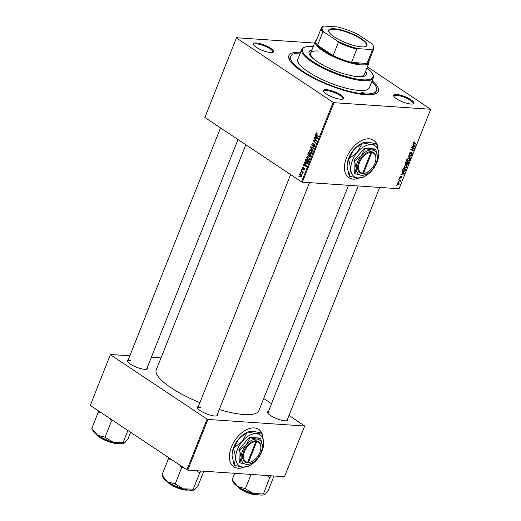 <?xml version="1.0" encoding="UTF-8"?>
<svg xmlns="http://www.w3.org/2000/svg" width="521" height="521" viewBox="0 0 521 521"><rect width="100%" height="100%" fill="white"/><g stroke="black" fill="none" stroke-linecap="round" stroke-linejoin="round"><path stroke-width="0.78" d="M263.066 438.115A22.475 13.683 123.7 0 0 258.69 429.369A22.475 13.683 123.7 0 0 231.376 447.057A22.475 13.683 123.7 0 0 233.773 466.77A22.475 13.683 123.7 0 0 244.375 467.129M233.688 466.718A22.475 13.683 123.7 0 0 243.919 467.129M378.109 149.013A22.475 13.683 123.7 0 0 373.733 140.266A22.475 13.683 123.7 0 0 369.298 138.814A22.475 13.683 123.7 0 0 347.976 154.607A22.475 13.683 123.7 0 0 348.816 177.668A22.475 13.683 123.7 0 0 353.258 179.126A22.475 13.683 123.7 0 0 359.425 178.026M348.731 177.615A22.475 13.683 123.7 0 0 353.088 179.009A22.475 13.683 123.7 0 0 358.969 178.026M410.965 104.057A10.915 2.846 -158.3 0 1 400.669 101.028A10.915 2.846 -158.3 0 1 393.707 96.085A10.915 2.846 -158.3 0 1 396.546 94.451A10.915 2.846 -158.3 0 1 409.356 98.762A10.915 2.846 -158.3 0 1 413.231 103.855A10.915 2.846 -158.3 0 1 410.965 104.057M412.782 103.985A10.27 2.683 21.7 0 0 413.068 103.627A10.27 2.683 21.7 0 0 407.65 98.756A10.27 2.683 21.7 0 0 396.742 95.31A10.27 2.683 21.7 0 0 393.98 96.033A10.27 2.683 21.7 0 0 393.948 96.489M340.786 99.27A10.915 2.846 -158.3 0 1 330.49 96.242A10.915 2.846 -158.3 0 1 323.534 91.299A10.915 2.846 -158.3 0 1 326.374 89.671A10.915 2.846 -158.3 0 1 339.184 93.982A10.915 2.846 -158.3 0 1 343.059 99.075A10.915 2.846 -158.3 0 1 340.786 99.27M342.61 99.205A10.27 2.683 21.7 0 0 342.896 98.847A10.27 2.683 21.7 0 0 337.478 93.969A10.27 2.683 21.7 0 0 326.569 90.53A10.27 2.683 21.7 0 0 323.808 91.247A10.27 2.683 21.7 0 0 323.775 91.709M270.666 52.562A10.915 2.846 -158.3 0 1 260.37 49.534A10.915 2.846 -158.3 0 1 253.414 44.591A10.915 2.846 -158.3 0 1 256.254 42.963A10.915 2.846 -158.3 0 1 269.064 47.268A10.915 2.846 -158.3 0 1 272.939 52.361A10.915 2.846 -158.3 0 1 270.666 52.562M272.49 52.491A10.27 2.683 21.7 0 0 272.776 52.139A10.27 2.683 21.7 0 0 267.358 47.261A10.27 2.683 21.7 0 0 256.449 43.823A10.27 2.683 21.7 0 0 253.688 44.539A10.27 2.683 21.7 0 0 253.655 44.995M147.313 367.416A10.915 2.846 -158.3 0 1 146.889 369.109A10.915 2.846 -158.3 0 1 144.623 369.311A10.915 2.846 -158.3 0 1 134.327 366.283A10.915 2.846 -158.3 0 1 127.365 361.34A10.915 2.846 -158.3 0 1 128.225 359.816M130.4 360.565A10.27 2.683 21.7 0 0 127.638 361.287A10.27 2.683 21.7 0 0 127.606 361.743M287.605 418.904A10.915 2.846 -158.3 0 1 287.188 420.603A10.915 2.846 -158.3 0 1 284.915 420.799A10.915 2.846 -158.3 0 1 274.619 417.77A10.915 2.846 -158.3 0 1 267.657 412.827A10.915 2.846 -158.3 0 1 268.517 411.31M270.692 412.059A10.27 2.683 21.7 0 0 267.931 412.775A10.27 2.683 21.7 0 0 267.898 413.231M217.433 414.123A10.915 2.846 -158.3 0 1 217.01 415.817A10.915 2.846 -158.3 0 1 214.737 416.018A10.915 2.846 -158.3 0 1 204.44 412.99A10.915 2.846 -158.3 0 1 197.485 408.047A10.915 2.846 -158.3 0 1 198.345 406.523M200.52 407.279A10.27 2.683 21.7 0 0 197.759 407.995A10.27 2.683 21.7 0 0 197.726 408.451M372.189 80.748A48.153 12.563 -158.3 0 1 375.433 93.806A48.153 12.563 -158.3 0 1 365.403 94.685A48.153 12.563 -158.3 0 1 319.979 81.328A48.153 12.563 -158.3 0 1 289.272 59.518A48.153 12.563 -158.3 0 1 300.604 52.263M300.278 53.07A46.226 12.061 21.7 0 0 290.653 56.418L289.969 58.144A46.226 12.061 21.7 0 0 289.936 60.71M219.25 409.565A55.219 14.406 21.7 0 0 244.017 414.54A55.219 14.406 21.7 0 0 258.865 410.672L348.549 185.307M301.535 169.677L301.705 169.26L301.926 170.054L301.535 169.677L302.063 169.716M300.415 172.503L300.578 172.086L300.969 172.458L300.799 172.887L300.415 172.503L300.936 172.542M306.472 157.16L307.605 156.372L309.396 158.058L309.37 159.556L308.25 160.357L307.494 160.064L306.472 157.16L306.928 157.192M304.316 162.695L304.498 162.239L306.719 166.088L306.517 166.603L303.326 165.177L303.496 164.753L304.362 165.157L304.928 163.731L304.316 162.695L304.778 162.728M307.748 154.066L308.393 152.451L311.089 155.108L310.405 156.671L309.513 156.775L309.012 155.74L308.211 155.844L307.748 154.066L308.178 154.099M310.405 156.671L309.513 156.775L310.236 156.828M309.337 155.759L308.842 155.883M310.451 147.287L310.659 146.753L313.876 148.114L313.707 148.537L310.952 147.371L312.893 150.576L312.717 151.025L310.451 147.287L312.151 147.384M316.924 132.966L317.055 133.63L316.28 133.617L316.618 134.535L318.526 136.417L318.357 136.847L316.384 134.9L315.941 133.356L316.924 132.966L316.56 132.822M317.107 133.441L316.28 133.617M313.974 138.423L314.143 138L316.833 140.67L316.657 141.113L313.681 140.585L315.98 142.826L315.811 143.249L313.114 140.592L313.29 140.149L316.267 140.663L313.974 138.423L314.612 138.469M204.864 117.466L236.488 37.733L204.864 117.466L301.522 181.855L333.147 102.376L333.994 102.689L302.369 182.161L301.522 181.855M236.488 37.987L333.147 102.376M315.296 135.102L315.479 134.652L317.699 138.501L317.497 139.009L314.306 137.583L314.476 137.166L315.342 137.57L315.908 136.137L315.296 135.102L315.759 135.134M313.447 146.486L314.293 146.069L314.15 145.092L312.079 145.834L311.714 143.991L313.212 143.412L312.046 144.245L312.216 145.398L314.3 144.662L314.638 146.316L313.245 146.876L313.382 146.434L314.482 146.629M312.62 143.177L313.212 143.412M313.101 143.796L312.6 143.672M312.216 145.398L313.31 145.515M314.437 144.773L313.46 144.708L314.3 144.662M313.714 147.065L314.124 146.974M314.684 145.131L313.824 145.072M312.489 145.991L312.874 145.887M309.135 150.458L310.269 149.67L312.066 151.357L312.033 152.855L310.92 153.656L310.158 153.363L309.135 150.458L309.598 150.491M303.352 167.313L302.486 168.023L302.603 168.797L304.101 168.27L304.362 169.559L303.326 170.074L304.101 169.358L303.789 168.648L302.46 169.227L302.226 167.827L303.352 167.313L302.981 167.169M303.268 167.782L302.486 168.023M302.603 168.797L303.45 168.876M303.456 169.631L304.42 169.384M305.247 160.344L305.723 159.152L308.419 161.81L307.781 163.307L306.993 163.698L306.25 163.412L305.065 161.041L305.247 160.344L305.677 160.377M299.621 174.366L300.877 173.942L301.731 176.183L300.435 176.56L299.621 174.366L299.985 174.392M300.415 173.767L300.877 173.942M300.956 176.762L300.435 176.56L301.412 176.626M301.053 170.888L301.223 170.465L303.183 172.399L303.014 172.822L302.61 172.418L302.636 173.656L301.053 170.888L301.698 170.934M298.872 176.378L299.034 175.961L299.425 176.332L299.256 176.756L298.872 176.378L299.393 176.417M405.071 168.244L404.413 168.036L404.049 166.368L405.885 165.072L406.979 165.711L406.947 166.941L405.071 168.244L403.996 167.528M406.614 165.294L406.041 165.092M402.505 172.425L401.893 171.878L402.075 171.422L404.303 173.5L404.094 174.014L400.91 174.359L401.938 173.858L402.505 172.425M413.505 143.308L413.961 143.607L413.518 142.565L414.762 141.836L413.856 142.611L414.195 143.203L416.11 143.829L415.94 144.252L413.674 143.47M413.583 142.428L414.195 143.203M409.206 154.223L409.656 154.522L409.291 153.194L410.789 152.015L409.623 153.246L409.799 154.099L411.877 152.523L412.215 153.702L410.887 154.822L411.877 153.662L411.733 152.94L409.389 154.437M409.148 153.715L409.799 154.099M411.382 152.66L411.857 152.979L411.349 152.686M410.294 158.436L408.028 156.469L408.236 155.935L411.453 155.519L411.284 155.942L408.529 156.3L410.476 157.98L410.294 158.436M407.741 161.543L407.083 161.334L406.712 159.667L408.549 158.371L409.643 159.009L409.617 160.24L407.741 161.543L406.66 160.826M409.285 158.592L408.705 158.391M396.833 185.691L396.448 185.561L397.002 185.261L396.833 185.691L396.488 185.456M302.369 182.161L399.099 188.752L430.73 109.28L333.994 102.689M405.299 164.148L405.787 164.473L405.325 163.249L405.97 161.634L408.672 162.519L407.989 164.108L407.096 164.616L406.588 164.011L405.501 164.382M406.627 164.304L406.387 163.874M413.485 144.838L412.873 144.284L413.055 143.835L415.283 145.906L415.074 146.421L411.89 146.772L412.919 146.271L413.485 144.838M413.192 148.166L411.551 147.612L411.72 147.189L414.416 148.075L414.241 148.518L411.264 149.501L413.557 150.237L413.387 150.66L410.691 149.774L410.867 149.332L413.843 148.342L411.727 147.189M401.678 176.508L401.945 177.427L400.91 178.338L401.684 177.387L401.365 176.958L400.037 178.065L399.802 177.029L400.936 176.078L400.069 177.068L400.18 177.641L401.88 176.573M399.848 176.925L400.18 177.641M401.684 177.387L401.203 176.691M402.642 170.185L403.306 168.335L406.002 169.221L405.358 170.738L403.827 171.546L403.156 171.344L402.642 170.185M397.145 184.395L398.018 184.968L397.204 183.574L398.461 182.637L399.307 184.056L398.018 184.968L397.471 184.805M398.461 182.637L399.047 182.812M398.376 181.816L398.155 181.269L398.545 181.386L398.376 181.816L398.031 181.582M398.708 179.875L400.766 180.292L400.193 180.579L400.408 181.288L399.946 181.38L399.412 180.344L399.854 180.546L398.741 179.804M399.503 178.99L399.281 178.442L399.672 178.56L399.503 178.99L399.158 178.755M367.37 66.818L430.73 109.28M314.625 43.061L236.488 37.733M90.27 405.416L110.439 354.482L90.27 405.416L186.928 469.805L207.097 419.125L207.944 419.438L187.775 470.111L186.928 469.805M110.439 354.736L207.097 419.125M207.944 419.438L304.681 426.028L284.512 476.708L187.775 470.111M263.717 398.487L271.545 403.697M289.025 415.341L304.681 426.028M160.996 357.927L151.351 357.269M129.82 355.804L110.439 354.482M245.827 144.753L156.254 369.838A55.219 14.406 21.7 0 0 199.869 402.681M216.56 415.947A10.27 2.683 21.7 0 0 216.847 415.595L309.546 182.65M146.44 369.239A10.27 2.683 21.7 0 0 146.727 368.881L237.999 139.537M286.732 420.727A10.27 2.683 21.7 0 0 287.019 420.375L379.718 187.436M374.13 94.216A46.226 12.061 21.7 0 0 375.875 92.328L376.559 90.602A46.226 12.061 21.7 0 0 371.87 81.556M406.771 161.901L408.184 162.839L407.344 162.565L406.927 163.939L407.246 164.2L408.184 162.839M405.963 161.647L407.344 162.565M406.523 163.672L407.246 164.2M407.031 162.461L406.12 162.161L405.657 163.366L405.963 164.056L407.031 162.461L405.931 161.731M405.364 163.164L405.963 164.056M409.285 159.328L408.366 158.788L407.051 159.719L407.936 161.126L409.272 160.201L409.285 159.328L407.897 158.475M406.575 160.416L407.936 161.126M410.782 155.61L411.284 155.942M408.184 156.072L408.529 156.3M408.106 156.261L410.476 157.98M410.177 152.112L410.659 152.438M410.131 152.139L410.568 152.425M414.058 141.881L414.631 142.259M413.974 141.933L414.39 142.207M414.521 143.308L415.94 144.252M412.925 144.161L415.283 145.906M414.586 146.095L415.074 146.421M414.403 145.711L413.746 145.092L413.29 146.232L414.879 146.082L414.403 145.711L414.762 146.004M412.749 147.528L414.241 148.518M411.935 149.69L413.387 150.66M412.489 147.443L413.843 148.342M400.415 176.215L400.844 176.502M400.154 177.641L400.512 177.876M401.945 171.754L404.303 173.5M403.606 173.688L404.094 174.014M403.423 173.298L402.766 172.679L402.31 173.825L403.899 173.675L403.423 173.298L403.782 173.597M404.107 168.602L405.52 169.54L403.449 168.863L403.234 169.403C402.87 170.517 403.13 171.096 404.016 171.129L405.012 170.68L405.52 169.54M402.7 170.797L403.827 171.546M402.629 170.419L404.016 171.129M406.621 166.03L405.703 165.489L404.381 166.42L405.273 167.827L406.608 166.902L406.621 166.03L405.227 165.177M403.912 167.117L405.273 167.827M399.047 184.017L398.324 183.053L397.471 183.594L398.181 184.551L399.047 184.017M398.037 182.695L398.812 183.21L397.888 182.76M397.1 183.985L398.181 184.551M399.184 179.771L400.597 180.715M398.799 179.654L400.193 180.579M317.022 141.028L313.681 140.585M313.733 140.631L313.114 140.592M316.82 140.703L316.267 140.663M315.733 137.681L314.306 137.583M315.765 137.596L315.342 137.57M316.351 136.17L315.908 136.137M316.82 137.739L316.162 136.6L315.706 137.739L317.296 138.482L316.82 137.739L317.282 137.772M316.618 136.632L316.162 136.6M317.693 138.508L317.296 138.482M317.029 134.939L316.384 134.9M316.449 133.389L315.941 133.356M312.157 144.017L311.714 143.991M314.183 146.942L313.245 146.876M314.71 146.101L314.293 146.069M312.339 147.463L310.952 147.371M311.591 153.461L310.158 153.363M312.118 151.565L310.295 150.152L311.343 150.224M311.506 150.387L309.474 150.719L310.36 152.966L311.819 153.239M312.112 152.633L311.695 152.607L311.708 151.533M310.36 152.966L311.695 152.607M311.03 155.251L309.767 154.398L309.344 155.838L310.529 156.469M310.405 154.437L309.767 154.398M310.744 155.974L310.321 155.942L310.607 155.225M309.669 156.346L310.321 155.942M310.093 154.131L308.536 153.187L308.08 154.398L308.386 155.427L309.35 155.564M309.181 153.233L308.536 153.187M309.52 155.004L309.096 154.971L309.448 154.086M308.386 155.427L309.096 154.971M304.433 168.752L303.977 168.719M304.414 168.687L303.789 168.648M302.577 167.847L302.226 167.827M304.752 165.274L303.326 165.177M304.785 165.19L304.362 165.157M305.371 163.757L304.928 163.731M305.84 165.333L305.182 164.187L304.726 165.333L306.315 166.069L305.84 165.333L306.302 165.365M305.638 164.219L305.182 164.187M306.719 166.101L306.315 166.069M307.598 163.503L306.25 163.412M305.469 161.067L305.065 161.041M307.937 161.927L305.873 159.888L306.433 163.001L307.436 163.027L307.937 161.927L308.367 161.953M306.517 159.934L305.873 159.888M307.918 163.06L306.433 163.001M308.92 160.162L307.494 160.064M309.454 158.267L307.631 156.854L309.324 156.964M308.842 157.088L306.804 157.42L307.696 159.667L309.155 159.94M309.441 159.335L309.025 159.309L309.038 158.234M307.696 159.667L309.025 159.309M300.604 176.144L301.464 175.987L300.747 174.385L299.894 174.548L300.604 176.144L301.789 176.007M301.412 174.431L299.894 174.548M303.163 172.458L302.61 172.418M302.857 173.298L302.362 173.265M302.857 173.122L302.519 173.096M377.842 147.892A22.475 13.683 123.7 0 0 373.648 140.208M262.799 436.995A22.475 13.683 123.7 0 0 258.605 429.311M361.587 92.145A1.602 0.417 21.7 0 0 361.157 92.256A1.602 0.417 21.7 0 0 362.004 93.018A1.602 0.417 21.7 0 0 363.71 93.559A1.602 0.417 21.7 0 0 364.14 93.448A1.602 0.417 21.7 0 0 363.293 92.686A1.602 0.417 21.7 0 0 361.587 92.145M311.923 49.86A30.817 8.043 21.7 0 0 309.096 51.748A30.817 8.043 21.7 0 0 325.351 66.369A30.817 8.043 21.7 0 0 358.083 76.698A30.817 8.043 21.7 0 0 366.367 74.536A30.817 8.043 21.7 0 0 365.612 71.227M311.695 50.433A30.817 8.043 21.7 0 0 309.005 52.041M313.251 46.519A37.883 9.886 21.7 0 0 312.724 46.48A37.883 9.886 21.7 0 0 304.831 47.177A37.883 9.886 21.7 0 0 318.298 64.851A37.883 9.886 21.7 0 0 362.746 79.804A37.883 9.886 21.7 0 0 372.606 74.145A37.883 9.886 21.7 0 0 366.94 67.886M372.606 74.145L372.971 74.907A38.521 10.049 -158.3 0 1 373.297 77.961A38.521 10.049 -158.3 0 1 362.942 80.664A38.521 10.049 -158.3 0 1 322.024 67.75A38.521 10.049 -158.3 0 1 301.711 49.475A38.521 10.049 -158.3 0 1 304.049 47.483L304.831 47.177M301.711 49.475L297.817 59.264A38.521 10.049 21.7 0 0 318.129 77.544A38.521 10.049 21.7 0 0 359.047 90.452A38.521 10.049 21.7 0 0 369.402 87.749L373.297 77.961M290.653 56.418A46.226 12.061 21.7 0 0 315.036 78.352A46.226 12.061 21.7 0 0 364.133 93.839A46.226 12.061 21.7 0 0 376.559 90.602M368.92 61.178A28.896 7.541 -158.3 0 1 368.933 62.885L364.348 74.399A28.896 7.541 -158.3 0 1 356.579 76.424A28.896 7.541 -158.3 0 1 351.506 75.753M319.06 62.839A28.896 7.541 -158.3 0 1 310.659 53.038A28.896 7.541 -158.3 0 1 318.429 51.012M366.23 74.816A30.817 8.043 21.7 0 0 365.384 71.8M266.999 475.51L269.65 477.744A19.941 5.203 21.7 0 0 269.787 477.75A19.941 5.203 21.7 0 0 269.924 477.764L271.298 475.803M232.19 479.971L233.297 482.368A17.369 4.533 21.7 0 0 237.81 486.627L232.105 479.913L234.73 473.315M245.189 488.633L237.81 486.627A17.369 4.533 21.7 0 0 253.48 493.634L245.189 488.633M251.044 474.423L245.345 488.737M269.65 477.744L263.45 493.928L253.48 493.634A17.369 4.533 21.7 0 0 264.375 494.735A17.369 4.533 21.7 0 0 264.466 494.696M274 475.992L268.302 490.3L264.961 494.416L263.45 493.928M264.961 494.416L264.375 494.735M127.912 430.489L123.158 442.44L113.187 442.147A17.369 4.533 21.7 0 0 120.462 443.56A17.369 4.533 21.7 0 0 124.083 443.241A17.369 4.533 21.7 0 0 124.174 443.202M109.631 418.311L111.474 421.124L113.545 420.922M111.474 421.124L105.053 437.249L97.518 435.139L91.813 428.425L98.228 412.3L101.061 412.606M91.898 428.483L93.005 430.874A17.369 4.533 21.7 0 0 97.518 435.139A17.369 4.533 -158.3 0 0 113.187 442.147L105.053 437.249M130.608 432.287L128.01 438.812L124.669 442.928L123.158 442.44M124.669 442.928L124.083 443.241M98.997 411.225L98.228 412.3M111.312 421.014A19.941 5.203 21.7 0 0 111.689 421.183M196.827 470.73L199.693 473.022L193.271 489.147L183.307 488.854A17.369 4.533 21.7 0 0 190.582 490.268A17.369 4.533 21.7 0 0 194.203 489.955A17.369 4.533 21.7 0 0 194.294 489.916M179.752 465.025L181.432 467.728L183.666 467.63M181.595 467.832L175.173 483.957L167.638 481.847L161.933 475.132L168.348 459.008L171.181 459.314M162.129 475.491L163.125 477.588A17.369 4.533 21.7 0 0 167.638 481.847A17.369 4.533 -158.3 0 0 183.307 488.854L175.173 483.957M199.693 473.022L201.126 471.023M203.828 471.205L198.13 485.52L194.789 489.636L193.271 489.147M194.789 489.636L194.203 489.955M169.11 457.933L168.348 459.008M181.432 467.728A19.941 5.203 21.7 0 0 181.809 467.891M334.195 36.874A20.612 5.379 -158.3 0 1 328.842 31.814A20.612 5.379 -158.3 0 1 338.969 29.443A20.612 5.379 -158.3 0 1 361.437 38.73A20.612 5.379 -158.3 0 1 365.716 46.493A20.612 5.379 -158.3 0 1 334.195 36.874M365.468 46.577A20.228 5.275 21.7 0 0 366.471 45.627A20.228 5.275 21.7 0 0 361.046 39.055A20.228 5.275 21.7 0 0 341.366 30.505A20.228 5.275 21.7 0 0 328.888 30.667A20.228 5.275 21.7 0 0 328.959 32.048M324.16 32.191L322.844 32.048A28.251 7.372 -158.3 0 1 321.34 27.932L316.071 41.179A28.251 7.372 21.7 0 0 317.576 45.288A28.251 7.372 21.7 0 0 323.652 50.355A28.251 7.372 21.7 0 0 333.114 55.643A28.251 7.372 21.7 0 0 351.499 62.39A28.251 7.372 21.7 0 0 367.051 63.451A28.251 7.372 21.7 0 0 368.568 62.071L373.837 48.824A28.251 7.372 -158.3 0 1 372.32 50.205L371.466 49.554A27.606 7.203 21.7 0 0 373.238 45.822A27.606 7.203 21.7 0 0 371.48 43.412L358.096 34.503A27.606 7.203 21.7 0 0 337.556 26.962L324.166 26.05A27.606 7.203 21.7 0 0 323.841 26.167A27.606 7.203 21.7 0 0 324.16 32.191L337.536 41.1A27.606 7.203 21.7 0 0 358.077 48.642L371.466 49.554M368.933 62.885A28.896 7.541 -158.3 0 1 351.108 63.113A28.896 7.541 -158.3 0 1 322.994 50.902A28.896 7.541 -158.3 0 1 315.244 41.517A28.896 7.541 -158.3 0 1 316.423 40.286M322.844 32.048L317.576 45.288L333.114 55.643L338.389 42.396L337.536 41.1M358.077 48.642L356.768 49.143L351.499 62.39L367.051 63.451L372.32 50.205M321.34 27.932A28.251 7.372 -158.3 0 1 322.851 26.551L323.841 26.167M322.851 26.551L324.166 26.05M373.238 45.822L373.596 46.584A28.251 7.372 -158.3 0 1 373.837 48.824M356.768 49.143A28.251 7.372 -158.3 0 1 338.389 42.396M363.515 173.298L371.753 152.601L371.564 151.728L370.718 151.67A12.198 7.424 123.7 0 0 358.728 162.09A12.198 7.424 123.7 0 0 362.017 173.539L363.515 173.298A11.56 7.034 123.7 0 0 367.598 172.08A11.56 7.034 123.7 0 0 375.81 159.745A11.56 7.034 123.7 0 0 371.753 152.601M362.863 173.597A12.198 7.424 123.7 0 0 367.194 172.308L367.598 172.08M375.81 159.745L375.869 159.289A12.198 7.424 123.7 0 0 371.558 151.741M375.778 149.377L371.831 149.97L365 148.641L361.222 155.753L354.567 160.943L353.974 160.546L354.319 173.584L361.743 175.31L365.69 174.717L367.259 173.838A14.126 8.596 123.7 0 0 372.352 169.527A14.126 8.596 123.7 0 0 377.302 158.755A14.126 8.596 123.7 0 0 377.393 156.854L375.778 149.377L375.185 148.98L364.407 148.244L353.974 160.546M365 148.641L364.407 148.244M354.567 160.943L356.182 168.42L354.912 173.981M377.302 158.755L377.393 156.854A14.126 8.596 123.7 0 0 371.831 149.97A14.126 8.596 123.7 0 0 361.222 155.753A14.126 8.596 123.7 0 0 356.182 168.42A14.126 8.596 123.7 0 0 361.743 175.31A14.126 8.596 123.7 0 0 367.259 173.838M378.611 156.17L378.734 153.656A18.619 11.338 123.7 0 0 371.401 144.584A18.619 11.338 123.7 0 0 357.419 152.204A18.619 11.338 123.7 0 0 350.776 168.908A18.619 11.338 123.7 0 0 358.109 177.987A18.619 11.338 123.7 0 0 365.371 176.039A18.619 11.338 123.7 0 0 372.085 170.36A18.619 11.338 123.7 0 0 378.611 156.17A18.619 11.338 123.7 0 0 378.734 153.656L376.683 144.043A21.381 13.018 123.7 0 0 376.52 143.842L371.401 144.584L362.629 142.897L367.754 142.155L376.52 143.842M348.875 158.918L353.772 149.781L362.316 143.067L357.419 152.204L348.875 158.918A21.381 13.018 123.7 0 0 348.725 159.296L350.776 168.908L349.174 176.091L347.129 166.479L347.227 164.148L348.725 159.296M347.233 164.108A18.619 11.338 -56.3 0 1 347.247 163.972A18.619 11.338 -56.3 0 1 353.772 149.781A18.619 11.338 -56.3 0 1 360.486 144.096L362.316 143.067A21.381 13.018 123.7 0 1 362.629 142.897M349.174 176.091A21.381 13.018 123.7 0 0 349.337 176.3L358.109 177.987L363.228 177.244A21.381 13.018 123.7 0 0 363.541 177.075L365.371 176.039M370.718 151.67L370.906 152.542L362.668 173.239L362.017 173.539M370.906 152.542A11.56 7.034 123.7 0 0 359.575 162.402A11.56 7.034 123.7 0 0 362.668 173.239M362.453 173.337L362.857 173.61M248.471 462.401L256.71 441.704L256.521 440.831L255.661 440.786A12.198 7.424 123.7 0 0 243.678 451.193A12.198 7.424 123.7 0 0 246.967 462.641L248.471 462.401A11.56 7.034 123.7 0 0 252.548 461.183A11.56 7.034 123.7 0 0 260.767 448.848A11.56 7.034 123.7 0 0 256.71 441.704M247.403 462.44L247.814 462.7A12.198 7.424 123.7 0 0 252.144 461.411L252.548 461.183M260.767 448.848L260.819 448.392A12.198 7.424 123.7 0 0 256.514 440.844M260.728 438.48L256.781 439.073L249.95 437.744L246.179 444.856L239.517 450.046L238.924 449.649L239.276 462.687L246.7 464.413L250.647 463.82L252.21 462.941A14.126 8.596 123.7 0 0 257.302 458.63A14.126 8.596 123.7 0 0 262.252 447.858A14.126 8.596 123.7 0 0 262.343 445.956L260.728 438.48L260.135 438.083L249.357 437.347L238.924 449.649M249.95 437.744L249.357 437.347M239.517 450.046L241.138 457.523L239.868 463.084M262.252 447.858L262.343 445.956A14.126 8.596 123.7 0 0 256.781 439.073A14.126 8.596 123.7 0 0 246.179 444.856A14.126 8.596 123.7 0 0 241.138 457.523A14.126 8.596 123.7 0 0 246.7 464.413A14.126 8.596 123.7 0 0 252.21 462.941M263.561 445.273L263.685 442.759A18.619 11.338 123.7 0 0 256.352 433.687A18.619 11.338 123.7 0 0 242.376 441.307A18.619 11.338 123.7 0 0 235.726 458.011A18.619 11.338 123.7 0 0 243.06 467.09A18.619 11.338 123.7 0 0 250.321 465.142A18.619 11.338 123.7 0 0 257.035 459.463A18.619 11.338 123.7 0 0 263.561 445.273A18.619 11.338 123.7 0 0 263.685 442.759L261.64 433.146A21.381 13.018 123.7 0 0 261.47 432.944L256.352 433.687L247.586 432L252.705 431.258L261.47 432.944M233.831 448.021L238.729 438.884L247.273 432.17L242.376 441.307L233.831 448.021A21.381 13.018 123.7 0 0 233.682 448.399L235.726 458.011L234.124 465.194L232.079 455.582L232.177 453.25L233.682 448.399M232.184 453.211A18.619 11.338 -56.3 0 1 232.203 453.075A18.619 11.338 -56.3 0 1 238.729 438.884A18.619 11.338 -56.3 0 1 245.437 433.198L247.273 432.17A21.381 13.018 123.7 0 1 247.586 432M234.124 465.194A21.381 13.018 123.7 0 0 234.294 465.403L243.06 467.09L248.178 466.347A21.381 13.018 123.7 0 0 248.491 466.178L250.321 465.142M246.967 462.641L247.618 462.342L255.857 441.645A11.56 7.034 123.7 0 0 244.525 451.505A11.56 7.034 123.7 0 0 247.618 462.342M255.661 440.786L255.857 441.645M408.835 155.857L409.363 156.209M408.164 156.124L408.998 156.678M412.528 148.745L412.906 148.993M411.57 149.084L411.929 149.325M316.703 141.009L315.322 140.911M316.045 140.872L314.352 140.755M316.273 140.11L315.615 140.064M313.766 145.118L313.043 145.066M313.245 147.847L311.786 147.743M304.401 168.648L303.189 168.57M308.119 162.565L307.696 162.532M302.499 171.722L301.835 171.676M237.837 486.647A12.198 3.185 21.7 0 0 256.566 494.735A12.198 3.185 21.7 0 0 258.136 494.722M256.169 494.911A11.814 3.08 -158.3 0 1 245.306 491.759A11.814 3.08 -158.3 0 1 237.609 486.49M97.538 435.152A12.198 3.185 21.7 0 0 116.268 443.247A12.198 3.185 21.7 0 0 117.844 443.234M115.877 443.423A11.814 3.08 -158.3 0 1 105.008 440.271A11.814 3.08 -158.3 0 1 97.316 435.002M167.658 481.866A12.198 3.185 21.7 0 0 186.388 489.955A12.198 3.185 21.7 0 0 187.964 489.942M185.997 490.131A11.814 3.08 -158.3 0 1 175.128 486.979A11.814 3.08 -158.3 0 1 167.436 481.71M407.057 164.141L406.478 163.75M405.781 163.998L405.227 163.627M408.985 158.97L408.132 158.404M413.921 143.086L413.453 142.767M400.082 177.615L399.705 177.361M401.639 176.958L401.222 176.678M406.321 165.671L405.462 165.105M316.612 133.35L317.126 133.383M312.418 145.47L313.29 145.528M313.987 145.033L314.658 145.079M302.942 167.651L303.3 167.677M302.734 168.843L303.43 168.889M303.684 169.709L304.277 169.748M306.967 163.223L307.794 163.275M301.001 176.3L301.652 176.345M300.35 174.222L301.294 174.288M267.931 412.775L358.188 185.964M258.618 494.807L256.28 494.95L245.293 491.772L237.433 486.373M127.638 361.287L220.52 127.892M97.14 434.885L105.001 440.278L115.988 443.462L118.326 443.312M290.633 174.6L197.759 407.995M167.254 481.593L175.115 486.985L186.108 490.17L188.446 490.02M315.244 41.517L310.659 53.038"/></g></svg>
